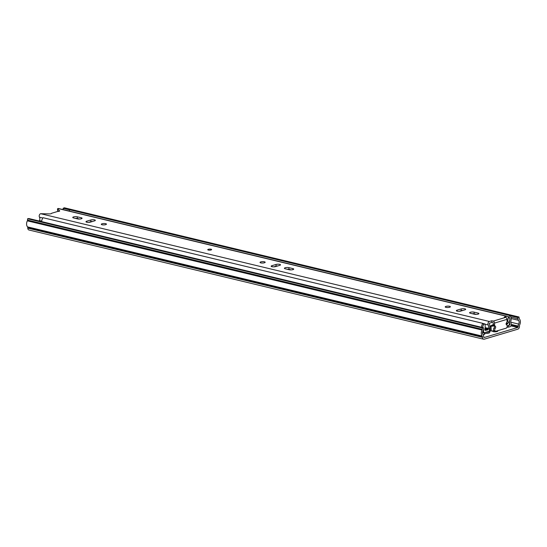 <?xml version="1.0" encoding="UTF-8"?>
<svg xmlns="http://www.w3.org/2000/svg" width="547" height="547" viewBox="0 0 547 547"><rect width="100%" height="100%" fill="white"/><g stroke="black" fill="none" stroke-linecap="round" stroke-linejoin="round"><path stroke-width="0.82" d="M492.84 330.86A2.639 0.711 -1.9 0 0 492.567 331.195A2.639 0.711 -1.9 0 0 494.201 331.79A2.639 0.711 -1.9 0 0 497.066 331.55A2.639 0.711 -1.9 0 0 497.845 331.017A2.639 0.711 -1.9 0 0 497.592 330.73M517.763 327.496L484.225 337.492A0.704 0.485 -76.5 0 1 483.698 336.966L483.685 336.412A2.933 2.024 103.5 0 0 483.104 334.696A2.933 2.024 -76.5 0 1 483.001 330.914A2.933 2.024 103.5 0 0 483.48 329.096L483.521 327.749L482.276 327.968L482.235 329.321A1.176 0.807 -76.5 0 1 482.044 330.046A4.697 3.234 103.5 0 0 482.201 336.097A1.176 0.807 -76.5 0 1 482.433 336.781L482.454 337.335A2.462 1.696 103.5 0 0 483.623 339.215A2.462 1.696 103.5 0 0 484.28 339.188L517.818 329.191A2.462 1.696 103.5 0 0 519.486 326.292L519.465 325.738A1.176 0.807 -76.5 0 1 519.65 324.932A4.697 3.234 103.5 0 0 519.411 318.901A1.176 0.807 -76.5 0 1 519.171 318.306L519.041 317.007L517.804 317.52L517.934 318.819A2.933 2.024 103.5 0 0 518.529 320.323A2.933 2.024 -76.5 0 1 518.679 324.091A2.933 2.024 103.5 0 0 518.221 326.108L518.235 326.668A0.704 0.485 -76.5 0 1 517.763 327.496L511.048 325.882M483.521 327.749L28.834 218.526L27.582 218.752L27.541 220.099A1.176 0.807 -76.5 0 1 27.35 220.831A4.697 3.234 103.5 0 0 27.507 226.875A1.176 0.807 -76.5 0 1 27.747 227.566L27.76 228.12A2.462 1.696 103.5 0 0 28.936 229.993L483.623 339.215M27.582 218.752L482.276 327.968M519.041 317.007L64.355 207.785L63.117 208.304L63.24 209.604A2.933 2.024 103.5 0 0 63.247 209.631M63.117 208.304L69.674 209.884M509.79 315.598L517.804 317.52M484.772 333.656A1.757 0.472 -1.9 0 1 487.001 333.355L489.039 333.014A2.345 1.62 103.5 0 0 489.503 332.788L490.119 330.914M483.158 334.771L484.792 334.149L484.738 332.555M487.856 331.626L488.984 331.318A0.588 0.403 -76.5 0 0 489.333 330.935L489.558 330.162L489.64 332.631M484.444 334.388L484.389 332.692L482.939 332.945A4.697 3.234 103.5 0 0 483.357 329.998M508.368 325.513L510.112 324.843A4.697 3.234 103.5 0 1 509.681 320.863L509.831 320.221A2.933 2.024 -76.5 0 0 508.901 317.055L508.409 316.945A2.728 1.88 103.5 0 0 508.04 316.911M507.001 327.236A1.757 0.472 -1.9 0 1 507.472 327.25L510.098 326.737A1.88 1.292 103.5 0 0 511.233 325.451A1.88 1.292 103.5 0 0 511.13 323.619A2.933 2.024 -76.5 0 1 510.864 321.137L511.014 320.487A4.697 3.234 103.5 0 0 509.524 315.428L508.901 317.055M482.748 327.557A2.933 2.024 -76.5 0 1 483.61 324.597L482.892 323.366A4.697 3.234 103.5 0 0 481.483 327.256M41.668 221.61A4.697 3.234 103.5 0 1 43.083 217.72L482.892 323.366M69.223 211.067L69.715 209.781L509.524 315.428M478.126 314.115A2.639 0.711 -1.9 0 0 478.905 313.581A2.639 0.711 -1.9 0 0 478.14 313.11L474.085 312.139A2.639 0.711 -1.9 0 0 471.199 312.07A2.639 0.711 -1.9 0 0 469.579 312.781A2.639 0.711 -1.9 0 0 470.345 313.253L474.393 314.224A2.639 0.711 -1.9 0 0 478.126 314.115M208.332 249.309A1.935 0.52 -1.9 0 0 207.757 249.699A1.935 0.52 -1.9 0 0 208.961 250.143A1.935 0.52 -1.9 0 0 211.06 249.965A1.935 0.52 -1.9 0 0 211.627 249.569A1.935 0.52 -1.9 0 0 210.431 249.131A1.935 0.52 -1.9 0 0 208.332 249.309M81.305 218.793A2.639 0.711 -1.9 0 0 82.084 218.26A2.639 0.711 -1.9 0 0 81.318 217.788L77.264 216.817A2.639 0.711 -1.9 0 0 74.378 216.749A2.639 0.711 -1.9 0 0 72.758 217.467A2.639 0.711 -1.9 0 0 73.524 217.932L77.571 218.909A2.639 0.711 -1.9 0 0 81.305 218.793M102.057 223.778A2.585 0.697 -1.9 0 0 101.291 224.304A2.585 0.697 -1.9 0 0 102.891 224.892A2.585 0.697 -1.9 0 0 105.694 224.653A2.585 0.697 -1.9 0 0 106.453 224.133A2.585 0.697 -1.9 0 0 104.853 223.545A2.585 0.697 -1.9 0 0 102.057 223.778M260.782 261.91A2.585 0.697 -1.9 0 0 260.023 262.43A2.585 0.697 -1.9 0 0 261.623 263.018A2.585 0.697 -1.9 0 0 264.42 262.779A2.585 0.697 -1.9 0 0 265.186 262.259A2.585 0.697 -1.9 0 0 263.586 261.671A2.585 0.697 -1.9 0 0 260.782 261.91M292.946 269.63A2.639 0.711 -1.9 0 0 293.725 269.097A2.639 0.711 -1.9 0 0 292.953 268.625L288.905 267.654A2.639 0.711 -1.9 0 0 286.013 267.586A2.639 0.711 -1.9 0 0 284.392 268.297A2.639 0.711 -1.9 0 0 285.158 268.768L289.213 269.746A2.639 0.711 -1.9 0 0 292.946 269.63M445.969 306.388A2.585 0.697 -1.9 0 0 445.203 306.915A2.585 0.697 -1.9 0 0 446.803 307.496A2.585 0.697 -1.9 0 0 449.607 307.264A2.585 0.697 -1.9 0 0 450.366 306.737A2.585 0.697 -1.9 0 0 448.766 306.156A2.585 0.697 -1.9 0 0 445.969 306.388M40.287 221.282L39.425 220.585A2.933 2.024 -76.5 0 0 39.48 217.2A2.113 1.456 103.5 0 1 39.357 215.142A2.113 1.456 103.5 0 1 40.635 213.699L49.196 213.891A1.88 0.506 -1.9 0 0 51.049 213.706A1.88 0.506 -1.9 0 0 51.603 213.33A1.88 0.506 -1.9 0 0 51.589 213.275L57.592 211.484A1.88 0.506 -1.9 0 0 59.151 211.292A1.88 0.506 -1.9 0 0 59.705 210.91A1.88 0.506 -1.9 0 0 59.63 210.78L57.551 208.886L57.989 208.523L506.727 316.31L504.293 317.041L505.695 317.376A1.757 1.183 73.4 0 1 506.994 319.366L507.055 321.328A1.757 1.21 103.5 0 1 506.44 322.86A1.292 0.889 103.5 0 0 506.577 324.884A1.757 1.21 103.5 0 1 507.185 326.627A1.757 1.21 103.5 0 1 506.03 328.214L496.04 331.195A1.757 1.21 103.5 0 1 495.575 331.208A1.757 1.21 103.5 0 1 494.748 330.019A1.757 1.21 103.5 0 1 495.281 328.255A1.292 0.889 103.5 0 0 495.281 326.183A1.757 1.21 103.5 0 1 494.577 325.014L494.509 323.092A1.757 1.183 -106.6 0 0 493.216 321.096L505.695 317.376M494.577 325.014L493.332 324.713L493.271 322.792L491.862 322.457L491.808 320.761L493.216 321.096M493.332 324.713A1.757 1.21 103.5 0 0 494.044 325.889A1.292 0.889 103.5 0 1 494.037 327.954A1.757 1.21 103.5 0 0 493.503 329.718A1.757 1.21 103.5 0 0 494.331 330.908L495.575 331.208M472.136 313.684A2.639 0.711 178.1 0 1 474.146 313.828L476.403 314.375M75.315 218.362A2.639 0.711 178.1 0 1 77.325 218.513L79.582 219.053M88.607 222.355L90.884 221.679A2.639 0.711 178.1 0 1 92.744 221.419M273.787 266.84L276.064 266.163A2.639 0.711 178.1 0 1 277.931 265.897M286.956 269.199A2.639 0.711 178.1 0 1 288.96 269.35L291.216 269.89M458.974 311.325L461.251 310.641A2.639 0.711 178.1 0 1 463.111 310.381M485.244 328.234L489.162 329.178A4.697 3.234 103.5 0 0 489.237 323.762L489.435 323.181L491.862 322.457M57.599 210.41L58.529 211.422M506.584 318.067L507.007 318.463A4.697 3.234 103.5 0 0 506.898 318.771M94.549 220.879A2.639 0.711 -1.9 0 0 95.322 220.345A2.639 0.711 -1.9 0 0 93.687 219.744A2.639 0.711 -1.9 0 0 90.823 219.983L86.747 221.2A2.639 0.711 -1.9 0 0 85.968 221.733A2.639 0.711 -1.9 0 0 87.602 222.335A2.639 0.711 -1.9 0 0 90.467 222.096L94.549 220.879M279.729 265.363A2.639 0.711 -1.9 0 0 280.508 264.823A2.639 0.711 -1.9 0 0 278.874 264.228A2.639 0.711 -1.9 0 0 276.009 264.468L271.934 265.685A2.639 0.711 -1.9 0 0 271.155 266.218A2.639 0.711 -1.9 0 0 272.789 266.82A2.639 0.711 -1.9 0 0 275.654 266.574L279.729 265.363M464.916 309.841A2.639 0.711 -1.9 0 0 465.688 309.308A2.639 0.711 -1.9 0 0 464.054 308.706A2.639 0.711 -1.9 0 0 461.189 308.946L457.114 310.163A2.639 0.711 -1.9 0 0 456.335 310.696A2.639 0.711 -1.9 0 0 457.969 311.298A2.639 0.711 -1.9 0 0 460.834 311.058L464.916 309.841M491.808 320.761L489.374 321.486A2.113 1.456 103.5 0 0 488.095 322.935A2.113 1.456 103.5 0 0 488.218 324.986A2.933 2.024 -76.5 0 1 488.163 328.371L489.162 329.178M58.132 211.06A4.697 3.234 103.5 0 0 58.023 211.47M506.173 323.421L507.445 323.721L508.361 322.347A2.933 2.024 -76.5 0 1 508.095 319.065A2.113 1.456 103.5 0 0 507.288 316.289A2.113 1.456 103.5 0 0 506.727 316.31M506.775 322.388A4.697 3.234 103.5 0 0 507.445 323.721M39.425 220.585L41.702 221.125M485.223 327.66L488.163 328.371M507.288 316.289L58.55 208.503A2.113 1.456 103.5 0 0 57.989 208.523M494.044 325.889L495.281 326.183M483.377 330.853L483.562 330.894A4.848 3.344 103.5 0 0 483.575 330.292A4.848 3.344 103.5 0 0 483.466 329.356M507.192 325.868L508.484 325.486A1.169 0.807 103.5 0 0 509.325 324.357A5.08 3.501 103.5 0 0 509.325 323.817A5.08 3.501 103.5 0 0 509.278 323.229A4.848 3.344 103.5 0 1 509.291 321.527A6.53 4.499 103.5 0 1 509.736 320.371A2.455 1.689 103.5 0 0 509.866 319.304A2.455 1.689 103.5 0 0 509.531 318.08A2.728 1.88 103.5 0 0 508.409 316.945M484.772 329.315L487.48 329.964L485.196 330.409A3.87 2.667 103.5 0 1 484.772 329.328A0.588 0.403 103.5 0 1 484.998 328.542A2.646 1.826 103.5 0 0 485.244 328.275L485.1 324.036A2.366 1.634 103.5 0 0 484.874 323.954A2.366 1.634 103.5 0 0 484.444 323.933A2.714 1.873 103.5 0 0 482.98 325.998A2.455 1.689 103.5 0 0 482.727 327.25M483.562 330.894A5.08 3.501 103.5 0 0 483.596 332.029A1.156 0.793 103.5 0 0 484.116 332.665A1.156 0.793 103.5 0 0 484.498 332.631L488.772 331.352A0.588 0.403 103.5 0 0 489.059 331.099L489.538 330.272M493.975 330.73A16.007 4.308 178.1 0 1 491.22 331.01L489.64 330.798L489.558 330.231M489.62 330.135L489.551 328.179M488.259 328.959L488.163 329.239A1.101 0.759 103.5 0 1 487.48 329.964M506.119 323.728L507.65 323.715A3.87 2.667 103.5 0 0 507.848 323.12M507.377 324.029L506.187 324.385M489.845 326.142L491.062 326.265A16.007 4.308 -1.9 0 0 494.112 325.944M492.943 325.875L492.902 324.747A21.859 5.88 -1.9 0 0 490.611 325.971L490.939 326.067A15.254 4.103 -1.9 0 0 493.832 325.766M492.902 324.747L493.332 324.631M483.028 323.592L484.444 323.933M485.045 328.494L488.163 329.239M483.233 331.947L483.596 332.029M490.242 330.942L490.085 326.197M483.876 337.41L484.225 337.492M27.76 228.12L482.454 337.335M27.747 227.566L482.433 336.781M27.507 226.875L482.201 336.097M27.35 220.831L482.044 330.046M27.541 220.099L482.235 329.321M511.342 325.014L518.235 326.668M511.37 324.467L518.221 326.108M510.754 322.183L518.679 324.091M511.178 318.559L518.529 320.323M63.24 209.604L69.23 211.039M510.877 317.13L517.934 318.819M509.189 324.836L510.043 325.041M488.259 333.246L488.197 331.55M489.503 332.788L489.428 330.655M509.264 324.644L510.112 324.843M508.731 327.14L508.669 325.451M507.472 327.25L507.425 325.8M487.001 333.355L486.946 331.899M478.174 314.101L478.14 313.11M81.353 218.779L81.318 217.788M292.987 269.616L292.953 268.625M506.994 319.366L494.509 323.092M40.635 213.699L489.374 321.486M39.48 217.2L42.857 218.014M485.107 324.241L488.218 324.986M57.606 210.581L57.551 208.886M494.037 327.954L495.281 328.255M461.251 310.641L461.189 308.946M457.148 311.181L457.114 310.163M288.96 269.35L288.905 267.654M276.064 266.163L276.009 264.468M271.968 266.697L271.934 265.685M90.884 221.679L90.823 219.983M86.782 222.219L86.747 221.2M77.325 218.513L77.264 216.817M474.146 313.828L474.085 312.139M491.22 331.01L491.062 326.265M57.558 210.499L57.503 208.804M482.974 323.496L484.874 323.954M483.11 332.426L484.116 332.665"/></g></svg>

